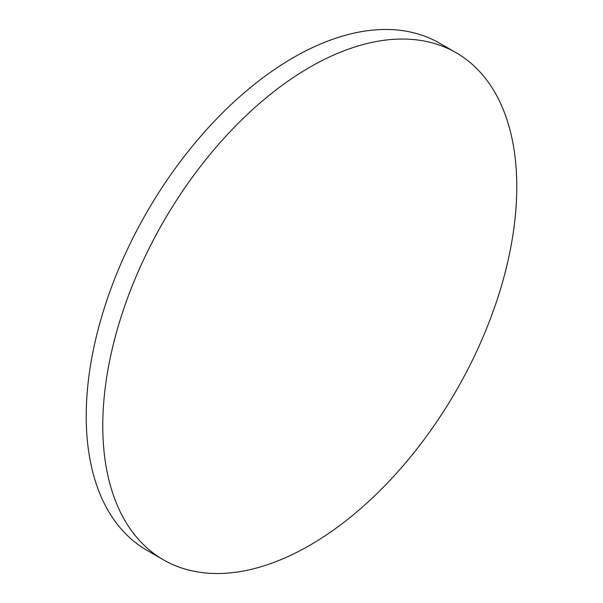 <?xml version="1.0" encoding="UTF-8"?>
<svg xmlns="http://www.w3.org/2000/svg" width="603" height="603" viewBox="0 0 603 603"><rect width="100%" height="100%" fill="white"/><g stroke="black" fill="none" stroke-linecap="round" stroke-linejoin="round"><path stroke-width="0.9" d="M309.784 67.25A292.749 169.021 120 0 0 118.535 325.228A292.749 169.021 120 0 0 163.405 559.81A292.749 169.021 120 0 0 309.784 545.308A292.749 169.021 120 0 0 501.025 287.337A292.749 169.021 120 0 0 456.154 52.755A292.749 169.021 120 0 0 309.784 67.25M456.154 52.755L439.595 43.19A292.749 169.021 120 0 0 293.216 57.692A292.749 169.021 120 0 0 101.975 315.663A292.749 169.021 120 0 0 146.846 550.245L163.405 559.81"/></g></svg>
